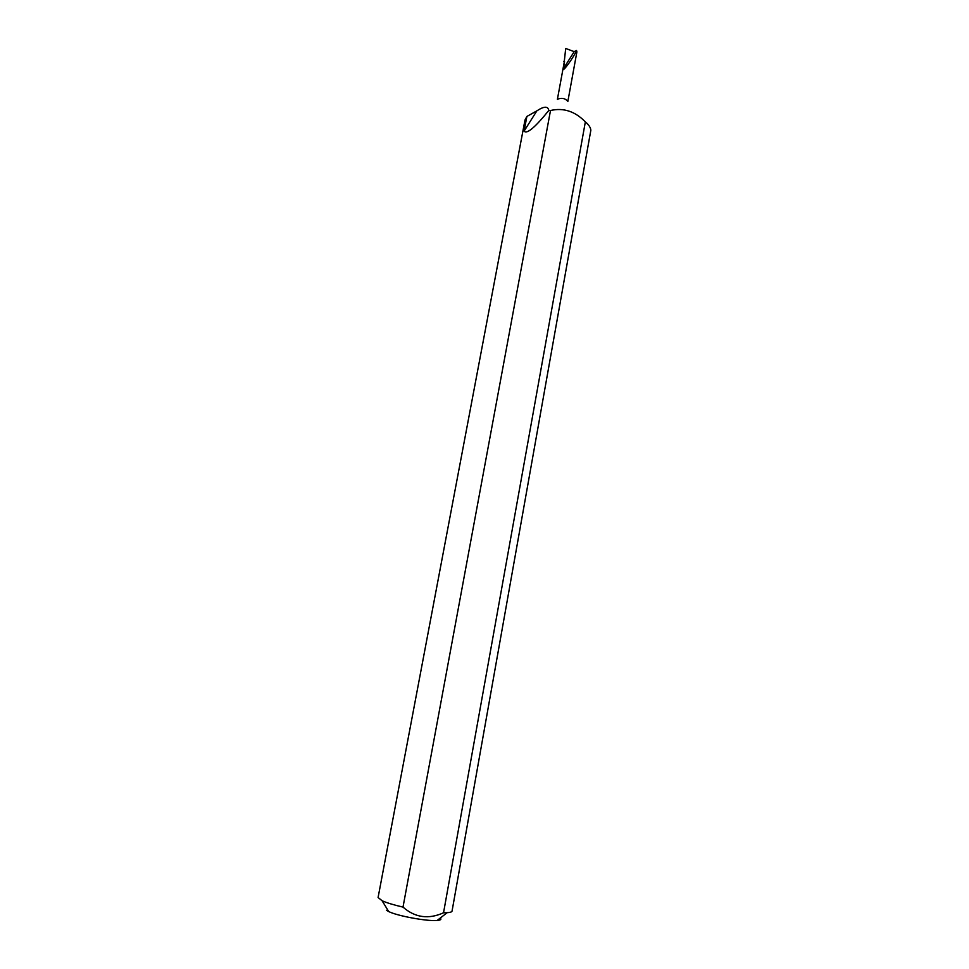 <?xml version="1.0" encoding="UTF-8"?>
<svg xmlns="http://www.w3.org/2000/svg" width="969" height="969" viewBox="0 0 969 969"><rect width="100%" height="100%" fill="white"/><g stroke="black" fill="none" stroke-linecap="round" stroke-linejoin="round"><path stroke-width="1.45" d="M440.265 918.055C441.707 919.351 440.665 920.15 437.152 920.465C427.45 921.483 397.411 915.971 388.702 911.563L386.474 910.291M526.87 116.462L524.992 120.035L378.092 897.512L382.089 900.746C386.667 902.805 393.632 904.925 403.007 907.105C415.047 917.667 428.552 919.557 443.536 912.786L447.169 912.689C450.258 912.471 451.881 911.938 452.051 911.09L590.86 130.137C590.509 127.387 588.668 124.638 585.349 121.876C575.041 111.302 563.425 107.511 550.501 110.514L548.793 110.466C548.006 106.021 544.033 106.154 536.862 110.854L526.87 116.462L524.108 131.094C526.748 134.473 534.973 127.593 548.793 110.466M557.647 99.189C561.814 97.566 565.206 98.293 567.798 101.37M567.846 101.442L576.906 51.829L576.519 50.461C574.266 56.432 562.941 72.239 563.195 69.065L574.169 51.648L565.702 48.45L564.152 62.67M443.536 912.786L585.349 121.876M564.212 62.791L564.564 61.677L563.728 61.386M564.564 61.677L563.195 69.065M576.519 50.461L574.169 51.648M403.007 907.105L550.501 110.514M524.108 131.094L536.862 110.854M437.152 920.465L447.169 912.689M388.702 911.563L382.089 900.746M557.393 99.335L564.212 62.355"/></g></svg>
